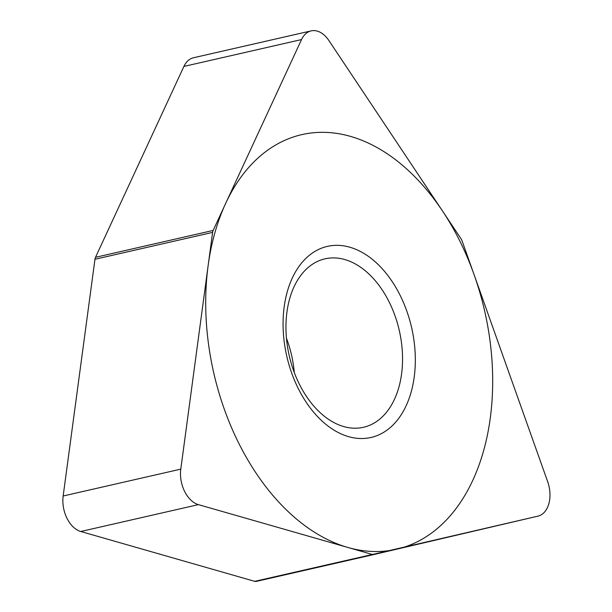 <?xml version="1.0" encoding="UTF-8"?>
<svg xmlns="http://www.w3.org/2000/svg" width="612" height="612" viewBox="0 0 612 612"><rect width="100%" height="100%" fill="white"/><g stroke="black" fill="none" stroke-linecap="round" stroke-linejoin="round"><path stroke-width="0.92" d="M213.152 230.441L301.54 39.566L213.152 230.441A6.694 4.376 77.1 0 0 212.601 232.399A6.694 4.376 -102.9 0 1 213.152 230.441L95.518 257.308A6.694 4.376 77.1 0 0 94.967 259.266L63.158 496.003A26.79 17.503 -102.9 0 0 80.761 531.499L254.722 581.346A6.694 4.376 77.1 0 0 256.26 581.4A6.694 4.376 77.1 0 0 256.275 581.4L373.878 554.541A6.694 4.376 -102.9 0 1 373.894 554.533A6.694 4.376 -102.9 0 1 372.364 554.48L198.403 504.632L372.364 554.48A6.694 4.376 77.1 0 0 373.909 554.533L537.933 516.146A26.79 17.503 77.1 0 0 547.648 481.583L462.075 240.86L547.648 481.583A26.79 17.503 77.1 0 1 537.933 516.146L256.26 581.4M301.54 39.566A26.79 17.503 77.1 0 1 328.858 40.491L461.081 238.848L328.858 40.491A26.79 17.503 77.1 0 0 311.148 30.883A26.79 17.503 77.1 0 0 301.54 39.566L183.906 66.433L95.518 257.308M461.081 238.848A6.694 4.376 -102.9 0 1 462.075 240.86A6.694 4.376 77.1 0 0 461.081 238.848M198.403 504.632A26.79 17.503 77.1 0 1 180.792 469.136L212.601 232.399L180.792 469.136A26.79 17.503 77.1 0 0 198.403 504.632L80.761 531.499M372.394 259.404A97.996 64.031 -102.9 0 1 411.126 392.131A97.996 64.031 -102.9 0 1 325.997 424.453A97.996 64.031 -102.9 0 1 287.273 291.725A97.996 64.031 -102.9 0 1 372.394 259.404M183.906 66.433A26.79 17.503 -102.9 0 1 193.514 57.75L311.148 30.883M286.447 338.145A86.399 56.457 -102.9 0 1 294.311 372.57M364.706 270.297A86.399 56.457 77.1 0 0 325.018 258.83A86.399 56.457 77.1 0 0 285.957 326.204A86.399 56.457 77.1 0 0 323.802 415.816A86.399 56.457 -102.9 0 0 363.49 427.283A86.399 56.457 -102.9 0 0 402.551 359.91A86.399 56.457 -102.9 0 0 364.706 270.297M298.863 521.003A212.647 138.947 77.1 0 0 483.572 450.86A212.647 138.947 77.1 0 0 399.529 162.853A212.647 138.947 77.1 0 0 214.82 232.996A212.647 138.947 77.1 0 0 298.863 521.003M212.601 232.399L94.967 259.266M180.792 469.136L63.158 496.003M372.364 554.48L254.722 581.346"/></g></svg>

